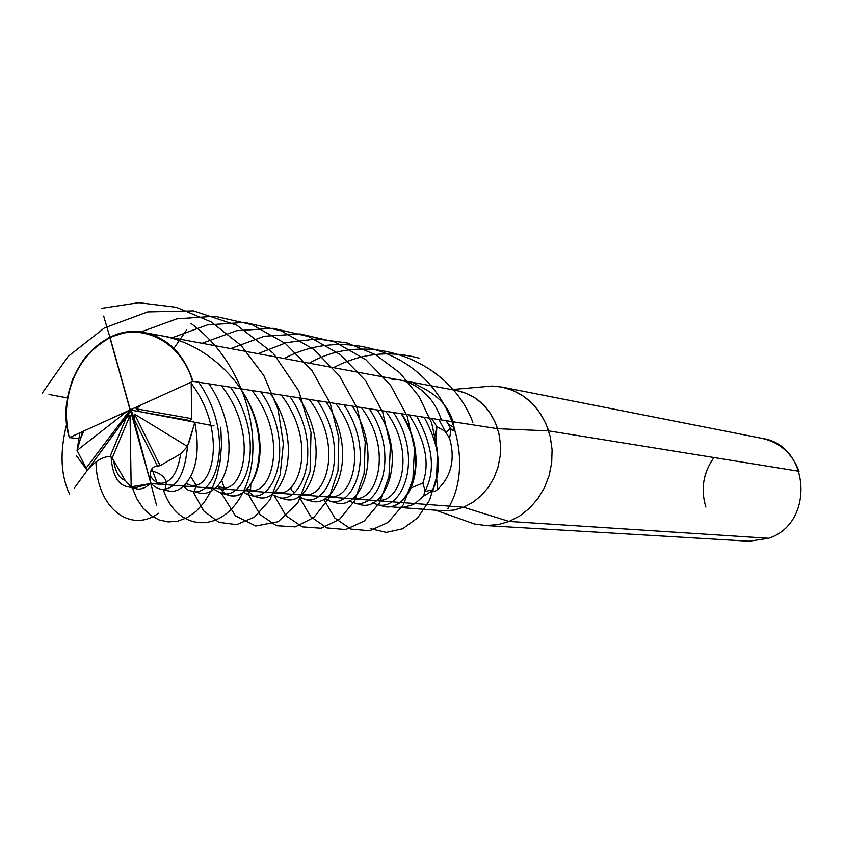<?xml version="1.0" encoding="UTF-8"?>
<svg xmlns="http://www.w3.org/2000/svg" width="844" height="844" viewBox="0 0 844 844"><rect width="100%" height="100%" fill="white"/><g stroke="black" fill="none" stroke-linecap="round" stroke-linejoin="round"><path stroke-width="1.27" d="M110.005 337.315L150.865 483.559L463.556 507.223L472.809 502.37L481.164 495.681L488.317 487.389L494.004 477.767L498.013 467.175L500.207 455.982L500.503 444.588L498.888 433.405L495.428 422.833L490.258 413.233L483.559 404.951L475.573 398.284L466.595 393.431L456.952 390.572L410.796 382.015M484.308 525.474L749.092 541.236L768.525 538.293C815.23 523.575 810.061 445.083 762.227 438.395L501.99 387.069L762.227 438.395C779.961 442.509 792.231 453.471 799.015 471.279L548.653 430.873C540.107 406.935 524.557 392.333 501.99 387.069L492.252 386.024L451.572 389.58L492.252 386.024L480.078 387.09L492.252 386.024L501.99 387.069L513.141 390.498L523.491 396.184L532.691 403.949L540.392 413.528L546.332 424.616L550.277 436.802L552.092 449.673L551.702 462.765L549.117 475.605L544.422 487.748L537.807 498.762L529.504 508.246L519.82 515.895L509.09 521.434L498.604 524.514L486.091 525.548L474.613 524.04L463.103 519.957M768.525 538.293L509.09 521.434L463.556 507.223L454.272 509.987L444.756 510.884L388.852 506.643M415.227 383.07L413.454 382.954L418.719 385.824C439.819 395.752 451.603 409.678 454.072 427.591L453.471 430.672L451.076 429.047L449.62 438.289C455.38 459.136 451.413 476.143 437.73 489.309C434.787 491.852 433.204 492.221 432.972 490.396L423.519 496.198L414.974 503.551L412.431 504.807L404.139 507.138L394.96 507.455M208.964 383.82C236.605 424.532 232.49 472.893 215.842 487.653L211.095 491.303L205.271 493.466L201.547 493.645L194.278 491.662C217.035 494.331 235.265 434.491 198.604 382.205M187.674 484.308L186.682 482.62M377.279 409.984C408.085 457.184 385.866 510.356 361.359 504.944L355.609 503.288C379.336 508.183 400.436 455.064 369.218 408.728M348.836 501.062L355.609 503.288M183.222 486.366L188.117 490.1L193.582 491.63M140.368 411.714L131.453 410.247L140.368 411.714L136.095 408.791L141.317 404.772M132.455 408.812L131.453 410.247M191.187 382.026L191.672 418.656L190.216 420.586C186.207 420.101 185.669 420.207 188.592 420.903L139.154 411.545M191.187 383.239C225.063 428.404 214.576 481.892 196.209 485.247L194.278 491.662M190.607 476.438L196.198 485.247L190.987 485.511L186.134 483.306M361.295 407.494C394.897 451.856 375.116 504.522 353.478 497.886M194.078 422.074L194.837 422.517L187.41 446.413L134.565 414.098L134.629 419.806L131.305 410.173L150.527 482.546L153.439 485.69L157.554 488.286L161.109 489.277L165.065 489.193C177.736 486.587 185.205 472.323 187.463 446.392M194.837 422.517C199.015 445.315 197.591 463.324 190.554 476.543C184.773 486.83 178.063 491.799 170.435 491.44L163.799 489.351M156.857 482.293L151.888 468.8M352.307 406.101C383.914 454.23 361.96 508.468 337.526 503.267L332.262 501.758M324.138 499.004L331.449 501.558C355.197 506.189 375.949 452.215 343.919 404.793M187.41 446.413L180.679 453.861L160.138 465.645L157.469 466.099C151.276 466.331 148.966 471.807 150.527 482.546L150.559 483.549L131.158 486.83L130.05 415.375L126.189 418.191L131.305 410.173M180.679 453.861C178.358 468.937 173.611 478.305 166.416 481.956C159.917 484.889 154.463 482.715 150.074 475.446M335.796 403.537C370.843 449.536 350.123 503.815 328.495 495.871M150.559 483.549L145.2 487.463L140.558 488.971L137.783 489.119L130.957 486.904M326.206 402.039C358.679 451.15 336.999 506.516 312.67 501.515L307.395 500.028M298.375 496.821L306.235 499.743C329.898 504.301 350.418 449.029 317.481 400.689M111.123 456.921C112.4 475.615 118.329 485.638 128.9 486.977L131.189 486.882M134.629 419.806L133.806 419.067M131.158 486.83L125.102 480.32C119.067 478.284 115.269 471.754 113.718 460.718M309.157 399.391C345.745 447.162 323.99 503.14 302.447 493.719M446.149 420.692L451.076 429.047M125.102 480.32L112.199 458.039L110.058 456.477C103.031 456.53 95.636 460.887 87.881 469.549L87.196 470.108L77.057 450.401L127.212 411.207M298.913 397.798C332.293 447.942 310.908 504.49 286.696 499.68L279.934 497.854C303.471 502.201 323.716 445.822 289.83 396.385M450.517 428.277L445.832 432.434L438.943 419.563M271.673 494.373L279.934 497.854M79.874 432.803L77.036 450.453M131.295 409.984L87.881 469.549M131.369 409.308L131.432 410.057L130.493 409.709M126.189 418.191L125.946 417.558M445.421 431.506L436.875 426.653L434.227 439.07M77.057 450.401L82.585 431.569M281.274 395.055C319.559 444.735 296.666 502.496 275.26 491.408M431.569 418.424L436.875 426.653L435.726 444.398M449.62 438.289L445.832 432.434M424.142 417.263C439.028 444.419 442.14 468.188 433.468 488.592L432.972 490.396M270.344 393.357C304.673 444.556 283.647 502.338 259.604 497.76L254.276 496.304M253.506 495.924L246.258 489.552M433.056 489.805L424.838 491.514L425.165 490.913C435.715 470.562 432.877 445.632 416.662 416.103M243.378 491.999L247.524 494.595L252.462 495.871C275.735 500.207 295.78 442.478 260.859 391.88M425.165 490.913L422.833 483.053L410.595 488.096M252.071 390.519C289.334 438.426 271.43 495.523 250.552 490.111L246.87 488.929M409.118 414.931C425.408 440.484 429.976 463.187 422.833 483.053M423.519 496.198L424.838 491.514M240.382 388.704C275.745 441.032 255.088 500.102 231.235 495.755L223.681 493.803C246.87 497.907 266.451 438.817 230.486 387.164M401.195 413.697C431.242 460.012 408.791 512.15 384.231 506.558L378.935 504.976M372.542 502.992L378.798 504.955C402.715 509.723 423.815 457.891 393.441 412.494M213.986 489.309L221.75 493.518L223.681 493.803M221.455 385.761C257.947 432.286 244.201 488.655 224.24 487.99L217.193 486.249M385.708 411.292C417.959 454.114 399.064 505.25 377.458 499.796M81.087 437.245L83.957 430.936M548.653 430.873L497.601 428.689L441.349 419.943C438.184 409.889 433.12 401.354 426.157 394.327C418.339 386.636 409.308 381.804 399.064 379.842C409.308 381.804 418.339 386.636 426.157 394.327C433.12 401.354 438.184 409.889 441.349 419.943L192.949 381.33L69.398 437.582L78.513 438.658M497.601 428.689C490.185 407.673 476.638 394.971 456.952 390.572L399.064 379.842L391.394 379.03M713.918 457.543C703.2 472.724 700.52 489.235 705.858 507.086M109.815 337.283L130.103 409.889L109.815 337.283L126.241 332.23L109.815 337.283M131.432 410.057L130.103 409.889L85.666 468.736M72.753 378.724L67.351 397.925L72.753 378.724M76.403 455.644L87.175 470.351L76.403 455.644M133.996 488.064L150.686 483.538L133.996 488.064M189.183 442.003L194.848 422.232L189.183 442.003M185.068 363.068L173.769 348.393L185.068 363.068M108.749 337.8L109.277 337.663M151.139 334.329C204.934 338.961 249.159 384.242 257.916 428.625C267.284 473.199 244.148 503.267 226.319 494.426M225.179 493.846L217.351 486.06M401.691 413.782C428.625 455.433 413.476 503.857 390.835 506.516M101.206 308.408L138.775 302.679L176.364 307.311L211.327 322.007L241.173 345.523L263.877 375.622L278.087 409.414L283.352 443.564L280.166 474.739L269.88 499.986L254.55 517.055L236.679 524.62L218.87 522.341L203.626 510.842L193.076 491.588M257.979 353.668L286.559 342.601L316.933 338.908L347.2 342.991L375.453 354.617L399.887 372.9L419.004 396.395L431.727 423.139L437.551 450.886L436.591 477.314L429.564 500.228L417.717 517.815L402.662 528.777L386.267 532.406L370.411 528.671M42.2 393.167L68.142 356.411L104.403 327.947L147.647 311.932L193.487 310.908L236.995 325.32L273.361 353.319L298.776 390.888L311.025 432.423L310.043 471.669L297.848 502.866L278.193 521.708L255.774 526.002L235.455 515.874L221.529 493.466M284.196 358.531C330.352 333.359 391.046 342.959 426.832 381.171C463.008 419.078 468.082 477.345 447.753 508.879M69.619 494.215C60.62 475.235 59.66 451.804 66.708 423.92M140.769 332.04L176.797 318.853L214.914 316.257L252.103 324.718L285.377 343.487L312.08 370.674L330.236 403.379L338.845 438.036L338.011 470.836L328.96 498.266L313.81 517.53L295.294 526.867L276.421 525.696L260.058 514.566L248.706 495.059M309.326 363.194C368.153 328.812 450.295 360.652 472.851 422.422M158.44 513.268C130.292 533.83 96.638 507.877 95.973 461.953M172.187 337.748L207.424 324.898L244.707 322.429L281.063 330.785L313.546 349.237L339.531 375.918L357.086 407.947L365.22 441.845L364.059 473.874L354.807 500.608L339.583 519.303L321.089 528.238L302.268 526.856L285.989 515.737L274.69 496.42M333.464 367.667C360.947 353.288 389.601 350.154 419.447 358.246M220.78 427.212L221.539 445.252L220.01 462.217L216.412 477.662L210.989 491.229L204.048 502.581L195.935 511.475L186.999 517.71L177.63 521.212L168.199 521.919L159.073 519.904L150.601 515.273L143.132 508.204L136.928 498.931L132.255 487.716M202.064 343.297L236.552 330.7L273.066 328.316L308.672 336.556L340.427 354.702L365.758 380.897L382.743 412.326L390.434 445.526L388.947 476.849L379.505 502.908L364.186 521.033L345.692 529.557L326.944 527.933L310.761 516.75L299.557 497.559M190.902 323.379C248.231 364.956 265.575 446.318 243.895 490.448C222.784 535.413 176.734 531.667 163.335 489.657M230.623 348.593L264.33 336.26L300.042 333.929L334.868 341.989L365.916 359.755L390.635 385.381L407.156 416.124L414.52 448.597L412.874 479.223L403.379 504.712L388.103 522.425L369.693 530.739L351.03 529.104L334.889 518.111L323.653 499.279M103.654 316.099L109.942 337.347M49.036 394.443L67.509 397.946M74.441 487.895L118.382 427.887M156.541 505.356L137.087 431.548M214.017 425.903L149.884 413.602M186.503 330.078L173.674 348.709M191.672 418.656L136.095 408.791M190.216 420.586L139.503 411.587M160.138 465.645L134.565 414.098M157.469 466.099L134.154 419.109M454.072 427.591L448.027 423.846M112.199 458.039L130.05 415.375M110.058 456.477L126.294 417.601M436.643 478.696L437.73 489.309M192.516 381.414C181.407 341.809 142.288 321.754 109.899 337.568C77.331 352.813 58.711 399.223 69.398 437.582M69.356 437.709C53.024 385.033 97.123 321.859 144.24 332.568C167.945 337.916 184.182 354.174 192.949 381.33M436.137 510.377L474.613 524.04M170.435 491.44L162.027 489.362M337.526 503.267L331.449 501.558M165.065 489.193L166.416 481.956C164.337 476.185 159.157 472.471 150.886 470.825M137.783 489.119L128.9 486.977M312.67 501.515L306.235 499.743M294.524 492.263L294.366 492.263C290.083 490.343 289.872 487.695 293.733 484.319M259.604 497.76L252.462 495.871M247.524 494.595L250.552 490.111L250.847 483.897M384.231 506.558L378.798 504.955M221.75 493.518L224.24 487.99L221.613 480.057M399.064 379.842L144.24 332.568C125.756 327.915 106.344 335.88 85.993 356.442C67.974 380.465 62.414 407.525 69.303 437.646"/></g></svg>
